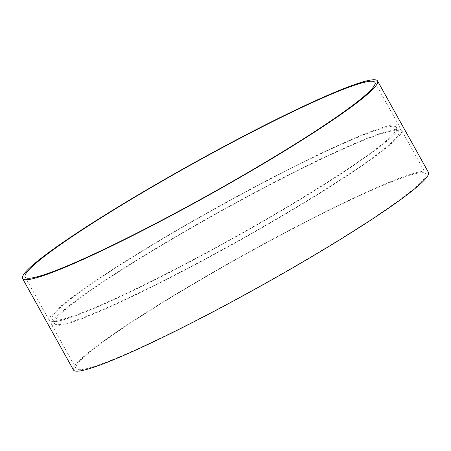 <?xml version="1.0" encoding="UTF-8"?>
<svg xmlns="http://www.w3.org/2000/svg" width="451" height="451" viewBox="0 0 451 451"><rect width="100%" height="100%" fill="white"/><g stroke="black" fill="none" stroke-linecap="round" stroke-linejoin="round"><path stroke-width="0.34" stroke-dasharray="2.25 1.69" d="M194.116 259.55A200.137 17.442 150.9 0 1 49.413 320.616A200.137 17.442 150.9 0 1 215.803 208.046A200.137 17.442 150.9 0 1 399.163 125.953A200.137 17.442 150.9 0 1 194.116 259.55M194.573 259.009A197.132 17.183 150.9 0 1 52.04 319.156A197.132 17.183 150.9 0 1 215.933 208.272A197.132 17.183 150.9 0 1 396.536 127.413A197.132 17.183 150.9 0 1 194.573 259.009M196.997 263.361A197.132 17.183 150.9 0 1 54.464 323.514A197.132 17.183 150.9 0 1 218.357 212.63A197.132 17.183 150.9 0 1 398.96 131.765A197.132 17.183 150.9 0 1 196.997 263.361M196.54 263.908A200.137 17.442 150.9 0 1 51.837 324.974A200.137 17.442 150.9 0 1 218.228 212.398A200.137 17.442 150.9 0 1 401.587 130.305A200.137 17.442 150.9 0 1 196.54 263.908M220.781 307.458A200.137 17.442 150.9 0 1 76.078 368.523A200.137 17.442 150.9 0 1 242.469 255.948A200.137 17.442 150.9 0 1 425.829 173.86A200.137 17.442 150.9 0 1 220.781 307.458M73.457 369.983A203.142 17.707 150.9 0 1 242.345 255.723A203.142 17.707 150.9 0 1 428.45 172.4M399.163 125.953L374.922 82.398M49.413 320.616L25.171 277.066M398.96 131.765L396.536 127.413M54.464 323.514L52.04 319.156M425.829 173.86L401.587 130.305M76.078 368.523L51.837 324.974"/><path stroke-width="0.68" d="M169.875 216.001A200.137 17.442 150.9 0 1 25.171 277.066A200.137 17.442 150.9 0 1 191.562 164.491A200.137 17.442 150.9 0 1 374.922 82.398A200.137 17.442 150.9 0 1 169.875 216.001M169.424 216.542A203.142 17.707 150.9 0 1 22.55 278.526A203.142 17.707 150.9 0 1 191.438 164.265A203.142 17.707 150.9 0 1 377.543 80.938A203.142 17.707 150.9 0 1 169.424 216.542M377.543 80.938L428.45 172.4A203.142 17.707 150.9 0 1 220.33 308.005A203.142 17.707 150.9 0 1 73.457 369.983L22.55 278.526"/></g></svg>
